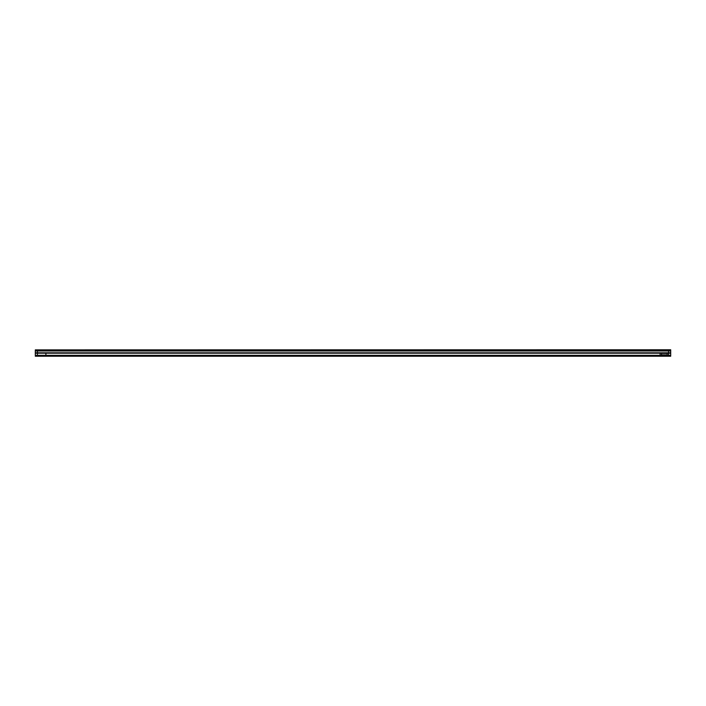 <?xml version="1.0" encoding="UTF-8"?>
<svg xmlns="http://www.w3.org/2000/svg" width="706" height="706" viewBox="0 0 706 706"><rect width="100%" height="100%" fill="white"/><g stroke="black" fill="none" stroke-linecap="round" stroke-linejoin="round"><path stroke-width="1.06" d="M37.418 352.259L37.418 351.411L37.418 352.259M45.89 353.741L45.89 354.589L45.89 353.741M37.418 353.741L37.418 354.589L37.418 353.741M668.582 351.411L668.582 352.259L668.582 351.411M660.11 354.589L660.11 353.741L660.11 354.589M668.582 354.589L668.582 353.741L668.582 354.589M661.434 354.853L667.152 354.959L667.258 353.477L661.54 353.371L661.434 354.853M670.7 349.876L35.3 349.876L670.7 349.77L670.7 353.212L35.3 353.212L35.3 355.33L670.7 355.33L670.7 356.23L35.3 356.23L670.7 356.124M670.7 353.212L670.7 355.33M670.7 350.979L35.3 350.979L35.3 352.788L670.7 352.788M670.7 355.7L35.3 356.124M35.3 350.979L670.7 350.882M670.7 350.458L35.3 350.882M35.3 350.458L670.7 350.3M35.3 352.841L670.7 352.841M35.3 353.159L670.7 353.159L35.3 353.159M35.3 355.542L670.7 355.542"/></g></svg>
